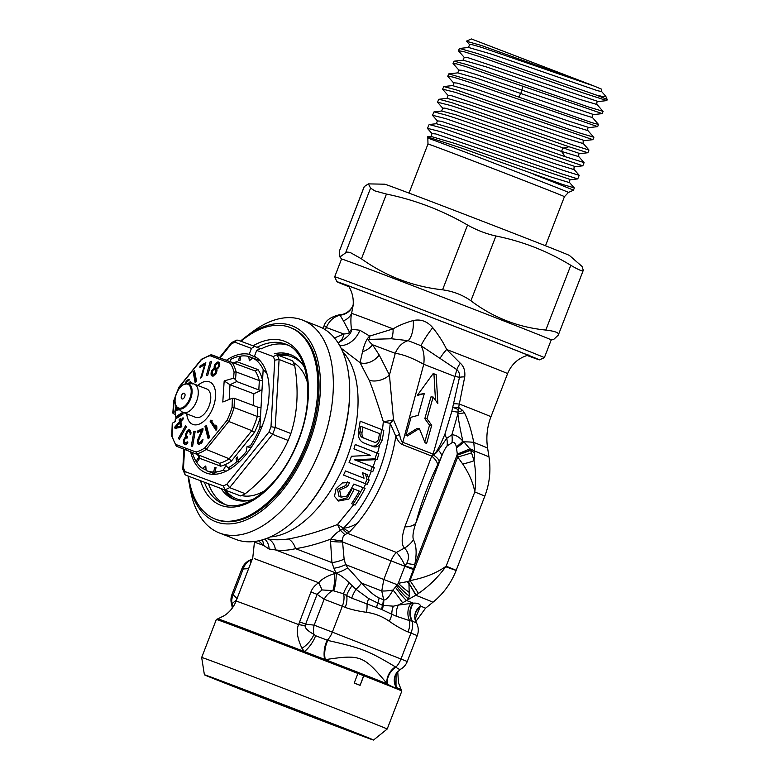 <?xml version="1.0" encoding="UTF-8"?>
<svg xmlns="http://www.w3.org/2000/svg" width="779" height="779" viewBox="0 0 779 779"><rect width="100%" height="100%" fill="white"/><g stroke="black" fill="none" stroke-linecap="round" stroke-linejoin="round"><path stroke-width="1.17" d="M357.201 523.43A106.655 59.331 111.4 0 1 349.576 531.784L344.98 534.774C343.276 535.611 342.439 537.676 342.487 540.957L342.575 541.95L404.856 566.245A7.264 7.254 105.3 0 0 404.992 565.866L406.677 563.421C409.627 557.696 408.897 552.584 404.467 548.065C401.312 544.774 401.428 537.714 404.817 526.877L431.732 456.066L432.949 454.644C434.536 454.576 436.337 453.096 438.343 450.213L446.727 438.373L451.878 434.809L457.867 413.883L458.169 409.462A45.708 27.45 -79.4 0 0 458.636 407.427L464.742 376.87C465.316 370.833 463.836 366.276 460.292 363.218L446.649 349.498C443.524 342.702 438.879 335.418 432.725 327.647C427.184 321.26 420.689 318.893 413.25 320.539C405.168 322.827 398.459 325.612 393.113 328.894L369.713 336.08C366.763 338.67 364.368 343.899 362.517 351.748L360.064 362.683L369.207 380.259C372.401 388.039 377.104 401.818 383.307 421.585A15.239 6.057 -175.5 0 0 390.221 423.309L395.81 436.328A106.655 59.331 -68.6 0 1 357.201 523.43C351.913 526.4 347.356 527.977 343.52 528.152L337.453 524.549C319.186 531.531 302.846 536.341 288.425 538.971C280.45 540.071 273.653 540.061 268.025 538.951L266.233 538.581M344.98 534.774L340.511 530.431L337.453 524.549L353.793 504.529L351.572 503.662A102.847 57.208 111.4 0 0 359.294 491.101L354.27 489.134L348.914 499.066L338.544 501.033L334.483 496.379L336.051 488.754L342.293 482.961L349.683 482.425A102.847 57.208 111.4 0 1 347.502 486.486L339.634 490.069L341.144 497.119L346.733 496.155L350.053 490.867A102.847 57.208 111.4 0 0 353.812 484.041L365.069 488.443A102.945 57.256 111.4 0 1 355.166 505.065L353.793 504.529M369.11 480.195L367.376 474.606L362.371 472.649L364.056 478.218L345.477 470.944A102.847 57.208 111.4 0 1 343.51 475.093L367.143 484.334A102.945 57.256 111.4 0 0 369.11 480.195L367.065 479.426L365.39 473.856L362.391 472.687M349.08 462.541L372.713 471.782A102.945 57.256 111.4 0 0 374.358 467.517L354.513 459.785L375.059 458.831A99.04 55.085 -68.6 0 0 376.812 452.979L355.224 444.536A102.847 57.208 111.4 0 1 353.929 448.899L370.414 455.345L351.465 456.251A102.847 57.208 111.4 0 1 349.08 462.541M355.234 444.507L378.867 453.748A102.945 57.256 111.4 0 1 377.104 459.6L356.49 460.525L354.513 459.785M383.794 430.378L360.151 421.166L383.794 430.378A102.945 57.256 111.4 0 1 382.119 440.33L379.616 445.033C377.581 446.903 375.361 447.399 372.946 446.533L373.024 446.562M360.151 421.137A102.847 57.208 111.4 0 1 358.486 431.079C357.746 436.805 359.421 440.729 363.511 442.842L372.946 446.533M362.517 351.748A15.239 10.76 148.1 0 0 372.566 344.776L379.188 354.981A15.239 11.042 143.7 0 1 360.064 362.683L341.036 348.116M302.583 320.101A114.27 63.566 -68.6 0 1 320.325 449.24A114.27 63.566 -68.6 0 1 219.824 533.128A114.27 63.566 111.4 0 1 219.337 532.943L235.686 539.341A114.27 63.566 -68.6 0 0 236.173 539.526A114.27 63.566 -68.6 0 0 287.334 526.477A114.27 63.566 -68.6 0 0 348.145 370.989A114.27 63.566 -68.6 0 0 318.932 326.498L302.583 320.101A114.27 63.566 -68.6 0 0 302.096 319.916A114.27 63.566 111.4 0 0 252.26 331.961L245.882 336.762A105.136 58.483 111.4 0 1 291.736 325.68A105.136 58.483 -68.6 0 1 308.659 444.254A105.136 58.483 -68.6 0 1 216.036 521.833A105.136 58.483 111.4 0 1 188.985 482.24A105.136 58.483 111.4 0 1 188.06 476.047M219.337 532.943A114.27 63.566 111.4 0 1 190.417 490.088L188.985 482.24M240.516 341.105A105.136 58.483 111.4 0 1 245.882 336.762M290.168 327.511A102.847 57.208 -68.6 0 1 306.137 443.738A102.847 57.208 -68.6 0 1 215.686 519.242A102.847 57.208 111.4 0 1 215.247 519.077L216.426 519.535A102.847 57.208 111.4 0 0 216.864 519.7A102.847 57.208 -68.6 0 0 307.316 444.205A102.847 57.208 -68.6 0 0 291.346 327.978L290.168 327.511A102.847 57.208 -68.6 0 0 289.73 327.346A102.847 57.208 111.4 0 0 240.984 341.28M215.247 519.077A102.847 57.208 111.4 0 1 188.537 476.232M225.326 504.51A85.709 47.675 111.4 0 1 208.558 483.983M261.247 348.865A85.709 47.675 111.4 0 1 287.685 345.058M221.217 488.754A77.705 43.225 111.4 0 0 233.875 499.368A77.705 43.225 111.4 0 0 234.206 499.495A77.705 43.225 -68.6 0 0 253.282 499.329M304.716 367.834A77.705 43.225 -68.6 0 0 290.479 354.63A77.705 43.225 -68.6 0 0 290.148 354.503A77.705 43.225 111.4 0 0 274.325 353.763M291.959 355.273A77.705 43.225 -68.6 0 0 277.402 354.922M224.177 489.864A77.705 43.225 -68.6 0 0 235.394 499.904M303.235 365.39A76.186 42.378 -68.6 0 0 279.135 355.594M250.546 500.118A76.186 42.378 111.4 0 1 225.803 490.468M307.559 383.005A71.61 39.836 -68.6 0 0 293.498 362.605M265.668 490.108A71.61 39.836 111.4 0 1 241.5 495.551M288.191 440.437L272.572 434.331A81.513 45.348 -68.6 0 0 275.24 427.418L270.995 426.717A78.465 43.643 -68.6 0 1 268.959 432.004L272.572 434.331L229.649 487.625L226.893 484.226A78.465 43.643 -68.6 0 1 223.32 485.911L224.965 489.825A81.513 45.348 -68.6 0 0 229.649 487.625L245.268 493.73C265.006 478.092 279.31 460.321 288.191 440.437A81.513 45.348 111.4 0 0 289.574 437A81.513 45.348 111.4 0 0 290.859 433.523C297.568 413.006 298.854 390.367 294.705 365.604A81.513 45.348 111.4 0 0 292.7 360.901L277.051 354.776M245.268 493.73A81.513 45.348 111.4 0 1 240.594 495.941L185.889 475.2L184.818 474.216L185.012 471.577L223.32 485.911M270.995 426.717L274.763 360.161L279.086 359.499L275.24 427.418L290.859 433.523M226.397 360.249A63.235 35.172 111.4 0 1 249.183 354.289L251.442 348.408L254.567 346.363L259.991 348.456M274.763 360.161A78.465 43.643 -68.6 0 0 273.234 356.558L277.081 354.786A81.513 45.348 -68.6 0 1 279.086 359.499L294.705 365.604M260.507 348.583L256.71 350.384L254.441 356.256A63.235 35.172 111.4 0 1 262.065 426.405A63.235 35.172 111.4 0 1 208.334 473.681A63.235 35.172 111.4 0 1 190.699 452.141M251.442 348.408L234.927 342.224L236.514 340.17L237.965 340.15L254.567 346.363M257.197 358.067L249.183 354.289M237.965 340.15L254.509 346.343M236.514 340.17L231.606 342.594L231.353 343.909L220.067 357.931M184.526 449.571L183.484 467.984L182.773 469.153L184.818 474.216M185.889 475.2L240.594 495.941M257.791 359.937A61.707 34.325 111.4 0 1 259.504 360.151M213.709 473.486A61.707 34.325 -68.6 0 0 214.858 474.304M215.802 474.226A60.947 33.906 111.4 0 1 214.293 473.71L206.63 470.711A60.947 33.906 -68.6 0 0 213.612 472.045L214.702 467.692L216.046 467.673L214.955 472.016A60.947 33.906 -68.6 0 0 223.31 470.165L226.056 471.237M201.479 359.236L210.953 354.786L221.567 358.554A1.519 1.266 110.5 0 0 219.912 359.401L210.057 355.711L211.576 354.805L255.21 370.97A53.284 29.641 111.4 0 1 259.339 380.639L258.813 389.928A2.288 0.964 -176.8 0 0 261.987 389.928L253.837 393.775L230 384.738L224.177 380.931L233.573 378.204L235.511 379.558L236.125 371.934L259.339 380.639L262.552 380.24L263.175 369.47L266.798 373.268M262.319 425.743L259.884 427.613L260.488 416.833A55.572 30.917 111.4 0 1 254.441 432.481L231.295 461.207A55.572 30.917 111.4 0 1 220.73 466.193L199.658 458.305A55.572 30.917 111.4 0 1 197.788 455.092M262.552 380.24L260.488 416.833L257.304 416.463A53.284 29.641 111.4 0 1 251.831 430.66L254.441 432.481M263.175 369.47A60.947 33.906 -68.6 0 0 252.708 357.951L260.186 360.872M223.31 470.165L225.91 465.579L228.111 467.897A60.947 33.906 -68.6 0 0 236.709 461.762L236.066 458.227L237.478 456.961L238.121 460.486A60.947 33.906 -68.6 0 0 246.213 451.596L247.079 446.513L250.38 445.783A60.947 33.906 -68.6 0 0 259.884 427.613M192.374 452.842A60.947 33.906 -68.6 0 0 196.016 461.314L198.45 457.731L199.229 458.958L196.805 462.541A60.947 33.906 -68.6 0 0 202.394 468.403L205.792 465.978L206.114 470.506A60.947 33.906 -68.6 0 0 206.63 470.711M229.854 361.514L231.003 359.236A60.947 33.906 -68.6 0 1 239.513 356.276L238.656 360.599L240.039 360.385L240.896 356.061A60.947 33.906 -68.6 0 1 248.744 356.47L249.358 360.765L252.708 357.951M221.567 358.554L255.21 370.97L257.985 369.606A55.572 30.917 111.4 0 1 262.542 380.249M253.837 393.775L253.185 405.411M234.421 398.303L234.099 407.583L232.084 407.29L232.385 398.264L234.421 398.303L257.83 407.174A2.288 0.964 -176.8 0 0 261.014 407.174L261.043 407.164M220.73 466.193L219.59 463.291L176.327 446.172L219.59 463.291A53.284 29.641 111.4 0 0 229.192 458.773L251.831 430.66L228.753 421.449L206.221 449.415L229.192 458.773L231.295 461.207M199.658 458.305L198.966 455.579L199.658 456.143M175.548 414.516L173.357 413.63L173.084 412.763L175.752 411.234L175.402 417.047L183.026 412.149L182.968 414.185L175.285 419.121L175.168 421.575L172.5 423.114L172.772 423.98M257.83 407.174L257.304 416.463L234.099 407.583A52.768 29.359 -68.6 0 1 228.744 421.449L227.069 420.28L204.809 447.906L206.221 449.415A52.768 29.359 -68.6 0 1 196.834 453.845L196.055 452.034L175.801 444.458A51.385 28.58 -68.6 0 1 172.032 435.617L172.5 423.114M183.912 439.22L185.86 436.659L185.548 434.653L186.746 431.303L189.209 429.774L190.592 430.914L190.758 434.663L189.531 431.78L187.71 431.488L186.278 435.062L187.554 436.883L187.116 438.1L185.665 438.012L184.302 440.174L184.37 442.044L185.373 442.978L187.272 441.849L187.905 442.199L186.405 444.283L184.457 444.283L183.377 441.109L183.912 439.22L184.574 439.473M197.847 385.478A22.854 12.717 111.4 0 1 209.347 381.798A22.854 12.717 -68.6 0 1 213.027 407.573A22.854 12.717 -68.6 0 1 192.89 424.438A22.854 12.717 111.4 0 1 186.746 413.853M218.363 362.021L215.686 363.433L214.322 365.692L214.128 368.379L211.83 370.638L210.982 373.083L211.722 375.78L213.319 376.033L216.182 373.297L216.766 369.373L218.811 367.376L219.659 364.923L218.909 362.225M179.034 387.445L201.274 359.849A51.385 28.58 -68.6 0 1 210.077 355.701M173.357 413.63L174.019 400.435A51.385 28.58 -68.6 0 1 176.015 394.554M204.731 364.601L200.641 378.068L201.605 377.503L205.812 362.654L200.008 366.081L199.911 367.464L204.731 364.601L205.452 364.884M188.197 383.472L190.689 381.72L192.15 384.037M185.081 384.398L187.272 380.025L189.433 379.714L187.135 381.467L186.054 383.472M179.511 409.744L175.051 410.416L175.976 406.2M178.917 408.663L176.171 409.072L176.59 407.174M174.993 428.246L174.749 427.106L179.501 421.721L179.102 419.823L180.153 418.635L180.553 420.524L183.026 417.729L183.269 418.868L180.806 421.663L181.838 426.23L180.777 427.428L174.993 428.246M211.596 361.32L207.72 375.371L206.338 375.585L210.213 361.534L211.596 361.32M194.623 370.775L196.551 381.389L195.169 382.81L193.241 372.196L194.623 370.775M178.488 438.168L185.558 425.772L186.347 426.999L179.277 439.395L178.488 438.168L179.667 438.626L186.327 426.96M175.402 417.047L176.57 417.525L176.521 418.333M236.933 361.729L234.596 363.257L235.511 363.296M235.511 379.558L236.738 381.564L258.813 389.928M229.162 399.52L230 384.738L236.738 381.564M232.385 398.264L222.794 402.003L224.177 380.931M219.912 359.401L230.302 363.296L232.093 362.488A52.768 29.359 -68.6 0 1 236.115 371.934L234.07 372.119L233.573 378.204M199.96 442.686L202.988 439.444L201.586 443.144L198.859 444.429L197.554 443.222L197.506 440.203L201.693 430.602L197.214 432.725L197.194 431.215L202.959 428.499L202.988 430.008L198.314 441.031L199.151 442.764L201.138 443.154L199.151 442.764M210.116 421.205L216.017 430.3L216.854 429.141L216.805 426.619L215.802 425.071L215.841 427.593L210.943 420.037L210.116 421.205L211.294 421.663L216.484 429.657M191.283 446.182L193.883 431.254L195.227 431.225L192.617 446.153L191.283 446.182M208.159 438.83L204.984 426.629L206.396 425.353L209.57 437.555L208.159 438.83M176.317 446.163L171.769 436.24M176.327 446.172L175.801 444.458M183.698 443.494L185.645 444.751M183.425 442.608L184.886 443.952M183.377 441.109L184.263 441.459M184.565 441.576L184.613 443.066M183.688 439.823L184.341 440.077M184.467 438.071L185.295 438.392M185.042 437.292L186.22 437.759L185.655 438.528M185.86 436.659L187.038 437.116L186.22 437.759M185.46 435.704L187.038 437.116M185.548 434.653L186.298 434.945M185.86 433.367L186.502 433.621M186.298 432.15L186.96 432.403M186.746 431.303L187.573 431.624M187.32 430.524L188.499 430.991L187.934 431.77M187.905 430.125L189.083 430.592L188.499 430.991M188.615 429.794L189.794 430.261L189.083 430.592M190.397 430.232L189.794 430.261M190.125 434.312L190.777 434.565M190.222 433.63L190.913 433.903M190.183 432.881L190.991 433.202M190.047 432.442L191.021 432.822M189.531 431.78L191.235 432.9M188.791 431.362L190.719 432.248M186.619 437.827L187.145 438.032M185.373 442.978L187.291 443.485M186.103 443.017L187.233 443.455M186.697 442.618L187.535 442.949M195.5 417.281A15.239 8.472 -68.6 0 0 195.568 417.31A15.239 8.472 -68.6 0 0 195.636 417.33A15.239 8.472 -68.6 0 0 209.035 406.151A15.239 8.472 -68.6 0 0 206.669 388.925A15.239 8.472 -68.6 0 0 206.601 388.906M183.153 412.451A15.239 8.472 -68.6 0 0 196.551 401.263A15.239 8.472 -68.6 0 0 194.185 384.047A15.239 8.472 -68.6 0 0 194.117 384.018A15.239 8.472 111.4 0 0 192.676 383.726L187.155 383.414A13.486 7.498 111.4 0 1 188.421 383.677A13.486 7.498 111.4 0 1 190.592 398.887A13.486 7.498 111.4 0 1 178.722 408.839A13.486 7.498 111.4 0 1 177.485 408.118L181.76 411.643A15.239 8.472 111.4 0 0 183.084 412.422A15.239 8.472 111.4 0 0 183.153 412.451M182.033 398.926A3.048 1.694 -68.6 0 0 184.72 396.677A3.048 1.694 -68.6 0 0 184.233 393.239A3.048 1.694 -68.6 0 0 181.546 395.489A3.048 1.694 -68.6 0 0 182.033 398.926M211.197 375.235L212.901 376.238M210.963 374.115L212.141 374.572L212.385 375.702M210.982 373.083L212.034 373.492M212.17 373.55L212.141 374.572M211.421 371.515L212.063 371.768L213.436 369.85L215.432 369.558L216.075 370.843L215.51 373.053L216.173 373.307M211.83 370.638L212.482 370.892M212.784 369.265L213.816 369.665M213.728 368.574L214.907 369.042L213.972 369.723M214.128 368.379L214.907 369.042M214.001 367.99L215.306 368.847M214.021 366.958L215.033 367.357M215.208 367.425L215.189 368.457M214.322 365.692L215.053 365.974M214.731 364.806L215.384 365.059L217.672 363.491L219.775 364.64M215.686 363.433L216.679 363.822M216.494 362.702L217.682 363.16L216.874 363.9M217.565 362.06L218.753 362.527L217.682 363.16M219.551 362.478L218.753 362.527M215.432 369.558L217.01 370.522L215.822 370.054M215.734 374.533L214.254 375.02L212.54 374.358L212.073 371.758M217.838 368.749L215.062 367.698L215.384 365.049M214.254 375.02L212.54 374.358M213.076 374.553L215.51 373.053M216.075 370.843L216.932 371.174M215.929 372.167L216.591 372.43M214.556 374.076L215.403 374.407M213.738 374.465L214.926 374.923M218.198 363.686L219.659 364.591M218.597 364.173L218.286 366.831L216.65 368.292L215.452 368.185M218.714 365.254L219.483 365.555M218.558 366.237L219.23 366.5M218.286 366.831L218.948 367.084M217.604 367.61L218.393 367.922M216.65 368.292L217.711 368.701M215.987 368.389L217.166 368.847M200.593 442.384L201.78 442.852L201.138 443.154M201.391 441.703L202.297 442.053M201.868 440.875L202.657 441.187M202.18 439.814L202.91 440.106M198.217 444.127L198.947 444.41M197.554 443.222L199.395 444.585M197.379 442.092L198.557 442.55L198.742 443.689M197.369 441.489L198.45 441.907M198.548 441.946L198.557 442.55M197.506 440.203L198.421 440.563M197.808 439.142L198.694 439.492M201.693 430.602L202.559 430.943M197.194 431.215L198.382 432.16M202.978 429.492L198.372 431.683M212.122 420.504L211.294 421.663M215.841 427.593L216.825 427.973M192.549 446.153L195.071 431.722L193.883 431.254M209.025 438.051L206.162 427.087L204.984 426.629M206.717 426.59L206.162 427.087M176.57 417.525L182.987 413.396M200.008 366.081L201.186 366.695M205.724 363.861L201.196 366.549M191.877 382.187L189.482 383.774M190.008 381.876L191.186 382.343M185.441 382.898L186.162 383.18M185.996 381.72L186.775 382.022M186.522 380.892L187.379 381.233M187.272 380.025L188.46 380.483L187.7 381.359M188.226 379.461L189.326 379.889M189.404 379.918L188.46 380.483M188.294 383.317L188.791 383.502M189.054 382.44L190.232 382.908M188.907 383.881L190.456 383.005L192.062 383.726M190.456 383.005L191.946 383.687M176.59 409.238L176.375 410.221M176.171 409.072L178.927 409.306M174.749 427.106L175.927 427.574L176.181 428.713M179.501 421.721L180.679 422.179L179.998 422.958M176.658 426.746L175.927 427.574M179.102 419.823L180.28 420.29L180.679 422.179M180.553 420.524L181.488 420.884M180.932 423.318L181.653 426.551L177.583 427.116L176.405 426.649L179.745 422.861L180.932 423.318M176.405 426.649L181.575 426.522M180.465 426.094L179.745 422.861M210.213 361.534L211.411 361.992L207.711 375.371M193.241 372.196L194.877 372.196M194.429 372.664L196.094 381.846M250.38 445.783L251.938 446.386M247.079 446.513L250.877 448.003M246.213 451.596L247.849 452.229M238.121 460.486L239.182 461.82L236.709 461.762M228.111 467.897L230.448 468.812M237.712 458.266L236.066 458.227M214.955 472.016L216.046 472.726L213.612 472.045M215.949 468.043L214.702 467.692M202.394 468.403L206.065 469.834M197.165 462.015L196.016 461.314M248.744 356.47L252.659 357.999M239.513 356.276L240.789 356.568M594.289 86.128L601.622 89.205L601.622 91.552L597.639 90.734L491.422 54.121L468.491 47.451L469.571 44.656L472.025 44.637L481.636 47.392L594.289 86.128L481.334 45.474L466.611 41.297M466.563 41.083L471.373 38.95L591.631 85.067M601.583 91.503L605.575 96.031M597.026 104.532L579.79 99.371L486.203 66.877L463.047 60.178M453.232 63.693L456.513 63.839L466.066 66.673L602.245 113.617L593.656 114.581C592.293 114.786 591.913 115.789 592.498 117.59L572.185 111.339L477.878 78.611L457.77 72.866L448.772 73.888M592.498 117.59L598.515 124.465L592.196 122.761L470.954 80.383L448.782 73.878L447.798 76.332M602.985 111.309L588.301 106.908L466.933 64.599L454.138 61.171L453.037 63.352M596.432 95.106A78.114 0.536 21.1 0 1 607.24 99.576L606.812 100.598L583.403 93.003L480.049 56.779L464.216 51.765L458.403 50.645L459.503 48.464L477.001 53.4L596.432 95.106L603.774 96.762L605.643 96.109M607.24 99.576L605.828 96.382M602.245 113.617L603.082 111.446M598.262 101.562L467.819 57.627L464.216 57.373L463.135 60.168L454.138 61.181M593.656 114.581L475.755 74.365L462.483 70.353L458.841 70.071L457.779 72.866M589.158 127.59L566.537 120.404L470.633 87.16L457.176 83.08L453.475 82.778C454.069 84.259 453.709 85.184 452.395 85.583L443.787 86.557L442.618 89.127L455.696 92.438L592.887 139.675L584.532 140.609L451.801 95.788L448.12 95.505L447.039 98.3L438.694 99.313L437.574 102.205L450.651 105.516C475.813 113.461 538.932 136.325 568.962 146.734L587.853 152.752L588.963 150.026L574.045 145.4L451.752 102.662L438.908 99.206M584.601 140.6L584.532 140.619C583.15 140.804 582.76 141.817 583.364 143.628L565.778 138.302L470.487 105.146L447.039 98.29M568.962 146.734L562.769 148.273L561.552 151.428L578.807 156.647C578.213 154.846 578.602 153.843 579.975 153.638L453.144 110.443L444.799 108.106L442.754 108.213L441.674 111.008L434.03 111.874M593.793 137.289L587.931 130.619L570.384 125.302L475.648 92.36L452.395 85.583M584.026 162.577L565.135 156.667C535.115 146.209 472.016 123.306 446.864 115.321L434.02 111.864L432.53 115.273L445.607 118.583L582.809 165.82L584.084 162.684M593.734 137.211L578.933 132.751L456.63 90.004L443.787 86.547M598.515 124.465L597.678 126.636L469.552 82.282L453.553 77.209L447.672 76.069M593.851 137.367L592.887 139.675M440.563 131.661L561.513 173.795L577.755 178.897L579.196 175.343L564.278 170.718L441.985 127.97L429.141 124.523L427.486 128.35L440.563 131.661M582.809 165.82L575.408 166.648L441.138 121.222L437.389 120.92L436.328 123.715L429.141 124.523M577.765 178.897L570.841 179.676L435.831 133.949L432.024 133.618L430.962 136.422L427.398 136.831L463.417 148.75L563.071 184.623L574.23 187.856M565.135 156.667L561.552 151.428L456.182 114.932L441.674 110.998M575.408 166.648C574.035 166.862 573.646 167.865 574.24 169.666L556.43 164.242L460.068 130.677L436.328 123.705M570.841 179.676C569.235 180.222 568.845 181.225 569.683 182.695L551.659 177.184L454.79 143.424L430.962 136.422M427.837 138.165L427.983 143.988A73.138 0.497 -158.9 0 1 439.609 148.185A73.138 0.497 21.1 0 1 516.224 177.534A73.138 0.497 21.1 0 1 564.444 196.649L568.466 192.432A75.368 0.516 21.1 0 0 518.999 172.811A75.368 0.516 21.1 0 0 439.823 142.479A75.368 0.516 -158.9 0 0 427.837 138.165L427.398 136.822M574.318 187.992L573.461 190.212A79.234 0.536 -158.9 0 0 533.167 174.155M364.348 186.415L339.352 251.198L364.183 186.658L368.379 183.883L384.729 184.195A99.04 0.672 21.1 0 1 400.455 189.881A99.04 0.672 21.1 0 1 503.361 229.299A99.04 0.672 21.1 0 1 569.488 255.493L582.03 266.437L583.286 270.303C583.12 271.793 578.963 270.118 570.803 265.288L545.806 330.062C555.398 331.221 559.556 332.896 558.29 335.087L553.577 339.547L551.22 339.917M368.379 183.883L370.57 188.119L374.933 190.913L386.442 194.059C415.188 199.96 442.219 210.291 467.546 225.043C476.806 230.214 486.252 233.866 495.911 235.998C522.582 241.344 547.54 251.101 570.803 265.288M558.29 335.087L583.286 270.303M339.352 251.198L339.917 256.992L345.574 252.893C346.402 251.87 348.203 251.89 351.008 252.932L361.446 258.832C385.771 276.185 412.802 286.516 442.55 289.817C453.222 291.307 462.677 294.959 470.915 300.782C493.165 317.569 518.132 327.326 545.806 330.062M527.062 355.458A108.563 0.74 -158.9 0 0 539.438 359.859L544.355 357.678A112.371 0.76 -158.9 0 0 544.365 357.678L551.22 339.907A112.371 0.76 21.1 0 0 477.118 310.529A112.371 0.76 21.1 0 0 359.421 265.444A112.371 0.76 -158.9 0 0 341.553 259.008L339.917 256.992M544.365 357.678A112.371 0.76 -158.9 0 0 470.263 328.3A112.371 0.76 -158.9 0 0 352.566 283.215A112.371 0.76 -158.9 0 0 334.697 276.769A112.371 0.76 -158.9 0 0 334.697 276.779L341.553 259.008M539.438 359.859A108.563 0.74 -158.9 0 0 468.179 331.611A108.563 0.74 -158.9 0 0 354.143 287.918A108.563 0.74 -158.9 0 0 336.879 281.706A108.563 0.74 -158.9 0 0 349.002 286.75M348.924 286.623A102.847 0.701 21.1 0 1 342.205 283.751A102.847 0.701 21.1 0 1 393.181 302.758A102.847 0.701 21.1 0 1 491.744 340.832A102.847 0.701 21.1 0 1 534.112 357.804A102.847 0.701 21.1 0 1 527.208 355.419M347.95 285.104L349.128 286.964C352.478 292.826 353.793 299.117 353.072 305.835L351.602 313.362A15.239 13.779 9.6 0 1 343.383 320.782L349.284 331.825C349.849 332.906 348.028 333.636 343.821 334.025L334.123 338.115M353.179 304.677A15.239 14.752 14.9 0 1 340.034 315.174C333.685 316.78 329.118 320.899 326.343 327.521L324.191 325.515C325.768 320.266 331.192 316.615 340.462 314.541L340.034 315.174L343.383 320.782M413.25 320.539A15.239 5.969 -85.2 0 1 408.089 340.647L391.399 338.758A15.239 6.398 -96.9 0 0 393.113 328.894A83.801 0.565 -158.9 0 0 364.553 318.075A83.801 0.565 21.1 0 0 351.602 313.362C350.716 317.404 350.667 322.701 351.446 329.244A15.239 12.308 -11.9 0 1 349.284 331.825M339.771 345.74A22.854 18.988 110.5 0 0 359.869 330.238L351.446 329.244C351.845 333.091 347.473 337.57 338.339 342.702L338.037 342.857M359.869 330.238L369.713 336.08A15.239 9.134 -107.9 0 1 369.509 339.391C367.688 339.586 368.71 341.377 372.566 344.776L395.265 353.315C403.132 354.406 412.627 358.067 423.757 364.29L402.792 442.277L433.095 454.118C435.169 454.848 439.142 448.1 445.013 433.854L451.752 411.594L459.503 377.27C459.834 373.978 458.938 371.437 456.825 369.636L421.069 345.74L408.089 340.647C402.295 342.458 398.02 346.684 395.265 353.315L389.432 375.05L393.522 419.832L399.646 434.4C400.318 438.791 401.37 441.411 402.792 442.277A15.239 8.472 111.4 0 0 402.266 444.536L431.732 456.066A19.047 8.111 26.4 0 1 437.584 464.888L441.742 456.027C443.718 451.207 445.491 447.857 447.078 445.987L451.995 442.696C454.128 441.8 455.588 443.232 456.358 446.98L457.692 457.049L462.707 463.982C469.182 473.69 473.204 483.019 474.791 491.968C476.115 481.295 475.872 470.867 474.041 460.681L474.713 452.93L473.778 442.404C471.314 430.232 468.208 420.358 464.44 412.773L462.648 410.406L458.636 407.427L452.823 407.388L458.169 409.462M338.339 342.702A15.239 11.997 66 0 0 343.821 334.025L326.343 327.521L325.271 329.741M258.599 540.811L263.662 545.485L269.096 549.029A15.161 12.6 110.5 0 0 264.743 539.107M349.576 531.784A15.239 7.809 -135.1 0 1 343.52 528.152L340.511 530.431C337.443 531.862 334.23 534.745 330.88 539.058L330.539 541.317A15.239 2.756 -175.4 0 0 342.575 541.95L344.114 559.137L345.633 564.609L347.775 567.833A15.239 5.356 157.1 0 1 336.031 573.042L334.483 573.646C327.19 575.895 321.931 578.924 318.699 582.731A13.71 1.694 -118.3 0 1 321.99 589.937L317.092 594.338L305.076 625.615C304.871 628.078 307.812 631 313.898 634.379L315.583 635.703L327.891 640.455C361.875 648.147 368.301 650.669 395.381 666.853L395.888 667.145C398.488 669.19 400.133 669.823 400.834 669.044M288.425 538.971A15.161 9.971 -99.3 0 1 295.572 548.669C288.191 550.383 281.482 550.792 275.435 549.896L269.096 549.029M334.483 573.646A13.71 3.058 -88.2 0 1 332.876 590.618L321.99 589.937M347.775 567.833L361.583 583.091A15.239 3.973 138.7 0 1 356.003 589.314L349.313 582.935A13.71 3.398 -54.4 0 0 343.568 593.793L332.876 590.618A15.239 10.857 124.8 0 0 324.152 599.255L314.161 625.148A15.239 10.818 96.6 0 0 313.898 634.379A13.71 5.502 132.2 0 1 301.931 648.264L304.365 651.546L325.32 659.638A13.71 5.531 98.1 0 1 327.891 640.455M349.313 582.935C344.318 577.911 339.956 574.688 336.216 573.266A13.71 2.678 -84.9 0 1 333.811 590.677M352.05 585.701A13.71 3.535 -53.2 0 0 346.636 595.565L343.568 593.793A15.239 8.472 -68.6 0 1 342.322 606.247L324.152 599.255L317.092 594.338L310.918 591.991L298.591 624.592C296.098 630.182 297.218 638.079 301.931 648.264M415.022 619.334L420.475 606.062C420.115 603.998 417.856 603.014 413.678 603.112L398.322 605.079L402.616 602.829A15.239 0.925 52 0 0 393.035 590.015C388.994 597.181 385.887 600.473 383.706 599.908L381.759 590.979L361.583 583.091C368.185 590.55 374.008 595.507 379.071 597.951L383.268 599.703A15.239 8.812 108.1 0 1 382.499 605.341A13.71 7.878 -69.3 0 0 381.71 609.509L351.777 598.155L346.636 595.565A15.239 8.472 -68.6 0 1 345.243 607.386L342.322 606.247L332.331 632.139L314.161 625.148L305.582 624.145L299.418 621.798M324.687 659.482A13.71 5.453 97.8 0 1 327.238 640.299A15.239 8.472 111.4 0 0 332.331 632.139L400.981 658.995L410.971 633.093L408.06 631.954A15.239 8.472 -68.6 0 0 409.55 620.639L396.492 616.286A13.71 9.669 -79.2 0 1 398.322 605.079L393.385 606.179L382.499 605.341L368.72 598.593L356.003 589.314A13.71 3.876 -56.4 0 0 351.777 598.155M395.469 587.23A15.239 1.909 52.8 0 0 406.502 600.482L415.967 595.127A19.047 0.857 57.8 0 0 408.917 583.15L407.144 581.689L408.897 581.368L409.277 596.052A15.239 2.571 -134.5 0 1 397.339 584.766L393.035 590.015A15.239 3.817 -9.8 0 1 381.759 590.979L383.813 579.537L391.009 560.89A15.239 8.472 111.4 0 1 396.404 552.447L404.467 548.065A19.047 13.262 -42.4 0 0 413.445 539.73C412.354 536.565 413.143 531.054 415.82 523.186C421.157 502.893 428.411 483.457 437.584 464.888M409.55 592.644A15.239 2.191 -139.6 0 1 398.264 583.315L397.339 584.766L345.633 564.609A15.239 5.667 163.7 0 1 333.918 568.251L336.031 573.042A91.688 0.623 21.1 0 0 275.435 549.896A15.161 11.987 -79.7 0 0 268.025 538.951M330.539 541.317L331.922 562.594L333.918 568.251M342.487 540.957A15.239 2.697 -169 0 1 330.88 539.058C318.173 543.81 306.4 547.014 295.572 548.669A96.45 0.652 -158.9 0 1 331.922 562.594A15.239 5.521 165 0 0 344.114 559.137M356.49 460.525L374.358 467.517M370.911 445.773C375.332 446.99 378.36 444.906 379.986 439.531A99.04 55.085 -68.6 0 0 381.574 429.55M372.06 441.323L362.537 437.603C360.482 436.552 359.616 434.585 359.937 431.683A99.04 55.085 -68.6 0 0 360.872 426.347L379.5 433.591A102.847 57.208 111.4 0 1 378.526 438.928C377.708 441.625 376.208 442.667 374.027 442.053L372.011 441.303M362.995 427.135A102.847 57.208 111.4 0 1 362.021 432.462C361.68 435.354 362.537 437.321 364.591 438.373L371.973 441.294M382.421 429.842A102.847 57.208 -68.6 0 0 383.307 421.585A15.239 2.405 166.8 0 0 393.522 419.832A15.239 2.016 131.7 0 1 390.221 423.309A104.746 58.269 -68.6 0 1 343.52 528.152M369.207 380.259A15.239 9.543 161.2 0 0 389.432 375.05L379.188 354.981M391.399 338.758L369.509 339.391M432.725 327.647A15.239 1.636 -55.1 0 0 421.069 345.74C423.727 350.589 424.633 356.772 423.757 364.29L454.965 376.5L433.095 454.118A15.239 8.472 111.4 0 0 432.949 454.644A19.047 5.346 24.3 0 1 439.288 461.295M528.941 354.942C518.775 357.658 511.657 363.881 507.596 373.608A83.801 0.565 -158.9 0 0 446.649 349.498A15.239 3.058 -47.2 0 0 440.232 358.126M460.292 363.218A15.239 6.281 -52.1 0 0 456.825 369.636L454.965 376.5L459.503 377.27A15.239 2.532 5.1 0 1 464.742 376.87M451.995 442.696A19.047 12.084 86.8 0 0 451.878 434.809C455.452 434.799 459.113 436.883 462.862 441.07L463.914 441.868A45.708 7.449 -8.6 0 1 473.778 442.404A91.961 0.623 -158.9 0 1 487.605 448.1C485.969 437.35 487.089 426.892 490.955 416.736A83.801 0.565 21.1 0 0 459.542 404.126A15.239 1.704 11.9 0 0 453.719 403.863M451.752 411.594A15.239 1.315 13.1 0 1 458.033 412.208A45.708 14.83 -9.1 0 0 462.648 410.406M447.078 445.987A19.047 15.239 63.6 0 0 446.727 438.373A15.239 9.406 27.7 0 1 445.013 433.854M464.44 412.773A45.708 9.465 -0.7 0 1 457.867 413.883C458.49 420.173 460.155 429.229 462.862 441.07A19.047 4.781 144.2 0 1 456.358 446.98M456.523 447.798A19.047 4.138 147.1 0 0 463.914 441.868L469.805 448.811A19.047 1.022 158.8 0 1 457.059 454.176M342.692 528.834A15.239 6.105 -124 0 0 347.668 533.391L396.404 552.447A15.239 4.606 62.1 0 1 404.992 565.866L413.756 568.699L414.73 564.726L457.059 455.043A19.047 0.721 160.8 0 0 470.438 450.077L469.805 448.811A45.708 16.252 -2 0 1 474.674 451.051A96.45 0.652 21.1 0 1 488.988 456.952C491.033 470.399 489.631 483.467 484.801 496.174A106.655 0.721 -158.9 0 0 474.791 491.968L446.143 566.197A106.655 0.721 21.1 0 1 456.153 570.403A106.655 0.721 21.1 0 1 445.569 566.664M252.221 559.293A13.71 13.009 55.2 0 1 251.091 559.721L252.23 559.254M252.172 559.41A13.71 12.873 45.4 0 1 250.848 559.926L251.091 559.721M250.702 563.256L250.848 559.926A15.239 13.72 -92.9 0 0 243.204 568.952L248.53 568.68L248.988 567.657M248.589 568.699L237.079 598.515M254.246 558.601L318.699 582.731C314.813 585.302 312.223 588.388 310.918 591.991M408.06 631.954C402.422 629.617 396.131 626.034 389.198 621.214C382.304 616.384 374.689 613.404 366.354 612.284C357.98 611.116 350.949 609.49 345.243 607.386M366.354 612.284A15.239 8.374 -80.2 0 0 366.987 604.134A13.71 5.794 -63.5 0 1 368.72 598.593M389.198 621.214A15.239 8.335 -57.1 0 0 391.808 614.251L381.71 609.509M396.492 616.286L391.808 614.251A13.71 8.988 -72.7 0 1 393.385 606.179M395.381 666.853A13.71 9.182 127.8 0 0 387.202 683.845A98.271 0.672 -158.9 0 0 325.32 659.638C360.813 654.341 363.472 655.373 387.202 683.845L387.582 684.079A13.71 9.231 128.2 0 1 395.888 667.145A15.239 8.472 111.4 0 0 400.981 658.995L407.261 661.507L417.252 635.615L410.971 633.093A15.239 8.472 -68.6 0 0 412.354 621.184L409.55 620.639A13.71 10.137 -89.9 0 1 410.699 603.676M402.616 602.829L406.502 600.482A91.688 0.623 21.1 0 1 413.162 603.121A13.71 10.283 -89.7 0 0 411.77 621.067M413.678 603.112A13.71 10.351 -90 0 0 412.354 621.184L416.405 622.927M420.066 607.123A13.71 12.815 -2.4 0 0 414.817 617.737L414.817 617.737A13.71 12.815 -2.4 0 0 414.895 618.614M387.582 684.079C391.71 686.737 394.593 687.867 396.229 687.467L396.005 685.062A13.71 12.951 13.5 0 1 394.963 676.474L396.803 672.647A13.71 13.36 36.3 0 1 396.803 672.637L400.601 669.249A15.239 15.239 0 0 0 407.261 661.507M396.005 685.062L396.073 673.747M232.152 625.157A99.42 0.672 -158.9 0 0 216.348 619.451A99.42 0.672 -158.9 0 0 216.348 619.461L201.683 657.466A99.42 0.672 21.1 0 1 201.683 657.466A99.42 0.672 21.1 0 1 217.487 663.163A99.42 0.672 -158.9 0 1 321.62 703.057A99.42 0.672 -158.9 0 1 387.182 729.047L401.847 691.041A99.42 0.672 -158.9 0 0 401.847 691.031A99.42 0.672 -158.9 0 0 363.803 675.773L360.102 685.364L354.202 683.066L357.912 673.465A99.42 0.672 -158.9 0 0 232.152 625.157M204.39 674.78A90.656 0.613 21.1 0 0 264.324 698.539A90.656 0.613 21.1 0 0 359.129 734.85A90.656 0.613 -158.9 0 0 373.54 740.05A90.656 0.613 -158.9 0 0 313.927 716.407A90.656 0.613 -158.9 0 0 218.802 679.97A90.656 0.613 21.1 0 0 204.39 674.78L201.673 657.466M352.351 732.202A81.892 0.555 -158.9 0 0 365.37 736.895A81.892 0.555 -158.9 0 0 311.23 715.434A81.892 0.555 -158.9 0 0 225.589 682.628A81.892 0.555 -158.9 0 0 212.56 677.925A81.892 0.555 -158.9 0 0 266.428 699.279A81.892 0.555 -158.9 0 0 352.351 732.202M357.912 673.465L363.803 675.773M363.754 675.412L360.102 685.364M359.966 685.228L354.231 682.988M232.58 607.659A13.71 12.883 28.4 0 0 231.908 603.696L236.543 599.966L237.03 598.496L233.213 594.854L243.204 568.952L241.977 568.524A15.239 15.239 0 0 1 251.52 559.517M231.694 604.309L231.908 603.696A15.239 13.749 -46.4 0 1 233.213 594.854L231.986 594.426A15.239 15.239 0 0 0 231.723 604.66L231.694 604.309A13.71 13.321 6.7 0 1 232.327 608.01L231.723 604.66M418.43 593.432C428.81 586.402 438.051 577.327 446.143 566.197C436.737 573.032 424.691 577.833 410.007 580.618A19.047 0.818 55.2 0 1 418.43 593.432L415.967 595.127M407.144 581.689L408.946 583.452A19.047 0.896 58.1 0 1 415.791 595.244A96.45 0.652 -158.9 0 1 432.92 602.264L425.519 608.243L416.22 620.98A87.608 0.594 21.1 0 0 415.353 620.551M409.277 596.052L408.459 598.993C404.788 596.12 400.805 591.767 396.492 585.935M406.842 581.738L398.264 583.315L404.856 566.245L413.454 569.546A16.349 16.31 105.3 0 0 413.756 568.699M406.677 563.421L414.73 564.726C416.94 553.811 416.512 545.475 413.445 539.73M404.817 526.877A19.047 9.543 14.4 0 0 415.82 523.186L441.742 456.027A19.047 7.254 25.7 0 0 438.343 450.213M399.646 434.4A15.239 1.782 157.1 0 0 395.81 436.328C397.972 440.953 400.124 443.689 402.266 444.536M470.438 450.077L470.545 450.311A19.047 0.711 161.1 0 1 457.117 455.218M474.713 452.93A45.708 19.066 2.4 0 0 470.545 450.311L471.568 452.842A19.047 0.652 164.2 0 1 457.692 457.049L410.007 580.618L408.897 581.368L413.454 569.546M471.568 452.842L474.041 460.681A19.047 2.707 169.7 0 1 462.707 463.982M433.221 373.531L436.172 374.68L437.856 403.532L433.143 397.037L427.009 418.81L431.722 425.305L426.61 443.436L425.139 442.862L419.355 428.518L407.446 435.948L405.976 435.364L411.088 417.232L418.157 415.343L424.292 393.58L417.223 395.459L433.221 373.531M436.172 374.68L433.981 374.543L435.49 400.27M432.812 374.086L433.981 374.543M433.143 397.037L430.953 396.901L424.818 418.664L429.541 425.159L424.789 442.005M427.009 418.81L424.818 418.664M431.722 425.305L429.541 425.159M419.355 428.518L417.174 428.382L405.976 435.354M424.292 393.58L417.875 394.563M354.27 489.134L352.225 488.365L347.424 497.791L337.502 500.546M347.376 486.447L345.448 485.716A99.04 55.085 -68.6 0 0 347.522 481.928M341.144 497.119L339.001 496.32L337.55 489.29L345.448 485.716M365.069 488.443L353.802 484.071M352.975 504.208A99.04 55.085 -68.6 0 0 362.985 487.664M364.056 478.218L345.457 470.974M367.376 474.606L365.39 473.856M365.098 483.535A99.04 55.085 -68.6 0 0 367.065 479.426M378.867 453.748L376.812 452.979M377.104 459.6L375.059 458.831M370.697 470.993A99.04 55.085 -68.6 0 0 372.323 466.757M262.172 539.915A15.161 13.009 -57.3 0 1 263.662 545.485A91.688 0.623 -158.9 0 0 254.431 542.223L254.314 541.522M342.692 351.689A102.847 57.208 111.4 0 1 346.188 459.853A102.847 57.208 111.4 0 1 270.235 536.945M363.705 487.907A102.847 57.208 -68.6 0 0 365.779 483.808M368.448 478.111A102.847 57.208 -68.6 0 0 371.349 471.246M377.503 453.222A102.847 57.208 -68.6 0 0 379.616 445.033M348.145 370.989C350.54 385.887 350.229 401.935 347.22 419.112A112.449 62.544 111.4 0 1 319.302 490.488C309.867 505.152 299.204 517.149 287.334 526.477M200.544 480.935A87.988 48.941 -68.6 0 0 221.032 505.386A87.988 48.941 -68.6 0 0 298.552 440.456A87.988 48.941 -68.6 0 0 284.384 341.202A87.988 48.941 -68.6 0 0 253.058 345.798M204.458 482.425A85.709 47.675 -68.6 0 0 223.261 503.809L223.602 503.935C244.918 513.565 280.937 485.093 297.296 442.569C315.68 399.257 308.786 351.368 285.689 344.172A85.709 47.675 -68.6 0 0 285.328 344.026A85.709 47.675 -68.6 0 0 257.002 347.307M273.234 356.558L256.71 350.384M268.959 432.004L226.893 484.226M183.484 467.984A78.465 43.643 -68.6 0 0 185.012 471.577M234.927 342.224A78.465 43.643 -68.6 0 0 231.353 343.909M236.952 361.729L257.985 369.606M233.486 362.848A55.572 30.917 111.4 0 1 236.962 361.709M179.063 387.397A51.385 28.58 -68.6 0 0 176.862 392.382M234.07 372.119A51.385 28.58 -68.6 0 0 230.302 363.296M196.055 452.034A51.385 28.58 -68.6 0 0 204.809 447.915M227.069 420.28A51.385 28.58 -68.6 0 0 232.093 407.242M186.317 449.902A1.519 1.266 -69.5 0 1 185.665 448.149M178.547 407.982A12.746 7.089 111.4 0 1 176.492 393.599A12.746 7.089 111.4 0 1 187.72 384.193A12.746 7.089 111.4 0 1 189.774 398.575A12.746 7.089 111.4 0 1 178.547 407.982M523.021 86.255L520.83 93.353L518.853 97.005M386.442 194.059L361.446 258.832M370.57 188.119L345.574 252.893M495.911 235.998L470.915 300.782M467.546 225.043L442.55 289.817M379.071 597.951A15.239 7.819 116.9 0 1 377.62 603.365A13.71 7.177 -67.5 0 0 376.666 607.562M372.995 466.981A102.847 57.208 -68.6 0 0 375.546 459.649M382.119 440.33L379.986 439.531M364.591 438.373L362.537 437.603M362.021 432.462L359.937 431.683M254.431 542.223L252.756 557.91L236.086 601.096A87.608 0.594 21.1 0 1 298.591 624.592A13.71 0.701 -169.4 0 0 305.076 625.615M417.252 635.615A15.239 15.239 0 0 0 416.239 622.509L415.09 619.636A13.71 12.97 -13.4 0 1 420.475 606.062A91.688 0.623 21.1 0 1 425.519 608.243M397.728 671.517L398.517 682.901L401.175 689.61A98.271 0.672 -158.9 0 0 396.229 687.467A13.71 13.36 36.3 0 1 396.803 672.647M315.583 635.703A13.71 4.353 124.6 0 1 304.365 651.546A98.271 0.672 -158.9 0 0 233.427 624.485A98.271 0.672 -158.9 0 0 217.808 618.857L216.348 619.451M383.706 599.908A15.239 8.92 101.5 0 1 383.356 605.624A13.71 7.878 -68.3 0 0 382.499 609.84M231.606 342.594L219.444 357.697M183.893 449.317L182.773 469.153M171.76 436.113L172.237 423.455M206.669 388.925L194.185 384.047M195.568 417.31L183.084 412.422M177.485 408.118C174.457 405.255 174.116 400.309 176.482 393.278C179.56 388.448 179.092 385.099 187.155 383.414M201.391 359.314L178.966 387.163M178.946 387.182L173.775 400.601L172.821 413.094M468.5 47.451L459.503 48.464M606.812 100.598L598.214 101.562C596.85 101.757 596.461 102.76 597.055 104.571L603.034 111.368M466.572 41.248L469.581 44.666M458.5 50.878L464.216 57.373M597.678 126.626L589.09 127.6C587.707 127.795 587.317 128.798 587.921 130.609M583.364 143.628L588.924 149.948M578.807 156.647L584.055 162.607M442.725 89.371L448.12 95.505M587.853 152.742L579.975 153.629M458.841 70.071L453.135 63.586M453.475 82.778L447.759 76.293M437.681 102.439L442.754 108.213M432.647 115.506L437.399 120.911M427.593 128.574L432.033 133.618M574.24 169.666L579.157 175.256M569.673 182.685L574.279 187.914M568.466 192.432L573.461 190.212M427.983 143.988L409.033 193.104M564.444 196.649L545.495 245.755M336.879 281.706L334.697 276.779M490.955 416.736L507.596 373.608M340.462 314.541C348.447 314.492 353.812 305.495 353.267 304.365M487.605 448.1L488.988 456.952M322.857 328.31L324.181 325.564M414.817 617.572L415.09 619.636M415.889 621.856L416.22 620.98M373.54 740.05L387.182 729.047M401.175 689.61L401.847 691.031M236.086 601.096C233.681 607.192 229.747 612.051 224.274 615.663L217.808 618.857M484.801 496.174L456.153 570.403C451.207 583.062 443.455 593.686 432.92 602.264M231.986 594.426L241.977 568.524M345.389 485.697L347.444 486.466"/></g></svg>
